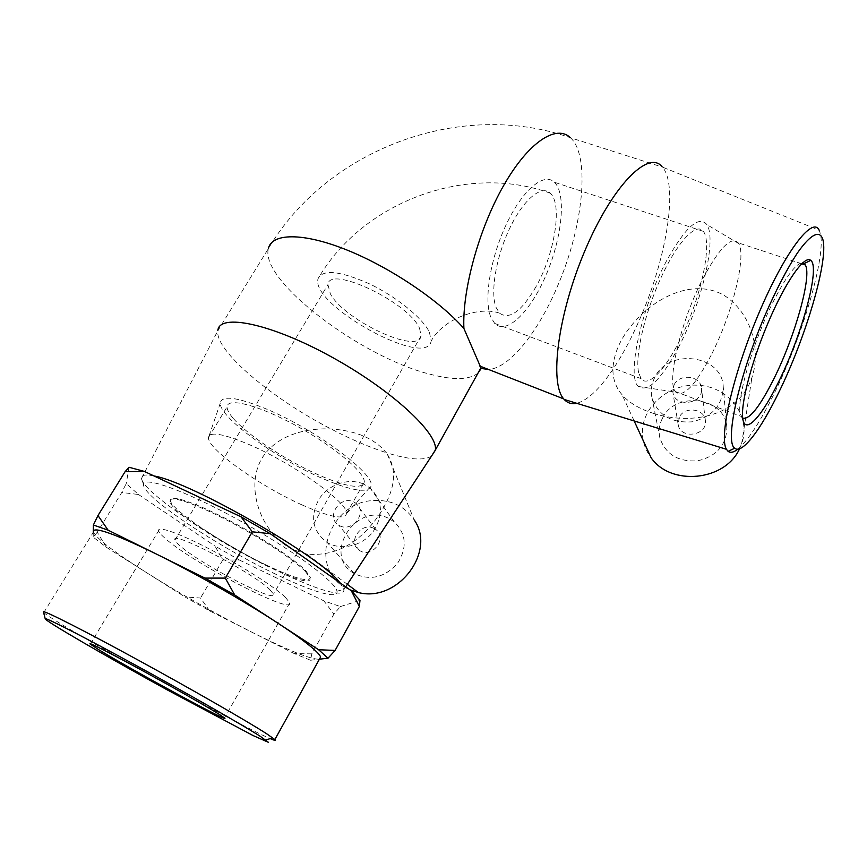 <?xml version="1.0" encoding="UTF-8"?>
<svg xmlns="http://www.w3.org/2000/svg" width="867" height="867" viewBox="0 0 867 867"><rect width="100%" height="100%" fill="white"/><g stroke="black" fill="none" stroke-linecap="round" stroke-linejoin="round"><path stroke-width="0.65" stroke-dasharray="4.33 3.25" d="M209.673 610.91L200.505 598.013L184.996 596.962L209.673 610.91L251.43 631.978C287.324 650.001 309.833 659.093 318.958 659.256L319.414 659.18M97.277 532.208L93.192 537.15L106.218 547.153L97.277 532.208L121.759 492.489L138.471 494.483L126.203 483.591L121.759 492.489M311.784 653.848L294.314 653.61L310.57 660.242L311.784 653.848L333.925 614.053L340.406 606.586L323.868 600.853L333.925 614.053M222.776 560.028L239.346 559.995L215.016 546.058L222.776 560.028L200.505 598.013M310.57 660.242L319.403 659.202M106.218 547.153L146.501 572.621C180.314 593.83 215.287 613.619 251.43 631.978L294.314 653.61M93.278 531.319L93.43 532.121C97.147 539.046 114.834 552.539 146.501 572.621L184.996 596.962M93.268 532.381L93.192 537.15M340.406 606.586L359.989 600.343M239.346 559.995L323.868 600.853M138.471 494.483L215.016 546.058M129.064 467.28L126.203 483.591M305.618 571.721L309.985 578.191C313.919 596.583 170.604 517.794 169.986 501.224C168.892 494.894 192.907 502.502 226.244 519.799C259.526 537.02 294.563 560.093 305.618 571.721M742.683 418.1L740.44 414.166C736.029 400.727 752.632 342.487 773.31 301.586C786.369 276.02 796.134 263.124 802.582 262.918M711.254 354.982C695.399 385.371 683.564 397.747 675.751 392.133L675.317 391.548C666.441 381.653 680.974 320.194 703.397 277.635C719.827 247.366 731.434 235.77 738.24 242.858L738.641 243.497C746.855 256.394 731.835 315.079 711.254 354.982M737.817 449.182C748.221 440.317 760.467 421.535 774.545 392.827C802.213 336.84 826.294 256.144 820.312 233.418L819.152 230.199L662.507 167.147C678.254 185.419 666.831 255.711 641.927 314.136C633.018 335.334 623.34 353.747 612.904 369.385C599.596 389.099 587.533 400.402 576.728 403.296M653.284 413.331C689.579 424.993 733.655 417.027 749.142 384.341L751.873 377.828C761.659 348.621 750.486 312.044 723.869 295.203C696.938 280.084 664.176 293.263 641.927 314.136C623.384 332.094 613.706 350.506 612.904 369.385C612.904 379.247 615.971 387.712 622.116 394.788C629.106 402.797 639.488 408.975 653.284 413.331M478.031 373.038C469.502 379.984 453.604 380.396 430.346 374.284C362.395 357.757 259.818 281.157 268.358 248.634C326.881 149.449 460.344 98.871 570.475 137.745L662.507 167.147M276.161 574.409C218.419 546.969 143.293 497.214 143.554 484.859C142.307 475.398 184.909 490.419 237.894 519.593C290.857 548.67 335.789 581.768 336.96 591.186C338.932 599.845 312.153 591.858 276.161 574.409M154.023 475.961C145.537 474.184 141.375 474.921 141.516 478.194L141.527 478.421C142.307 492.142 220.066 543.696 279.922 572.057C317.116 590.037 345.131 598.382 343.863 589.658L339.929 582.776M266.819 565.338C224.9 545.473 170.723 509.558 170.398 500.541C169.314 494.19 193.33 501.787 226.666 519.073C259.948 536.294 294.975 559.378 306.018 571.017L310.375 577.487C309.194 582.559 294.672 578.506 266.819 565.338M431.365 456.324C423.302 460.832 408.227 459.597 386.129 452.607C374.501 438.518 356.142 430.639 331.064 428.981C304.328 427.691 275.067 436.144 261.487 459.033C244.039 490.408 263.21 535.828 293.599 549.862L306.788 554.089C334.077 556.581 357.432 544.563 376.874 518.033C394.723 492.846 398.224 471.626 387.386 454.351L386.129 452.607C369.201 447.155 350.842 439.276 331.064 428.981C272.531 398.907 214.832 350.886 217.812 330.76L268.358 248.634M43.556 612.265L43.805 612.536C54.231 622.994 238.002 725.159 270.179 738.608M429.425 332.224L431.17 341.013C427.041 369.353 310.332 305.195 317.994 278.795C322.437 269.063 339.506 270.71 369.201 283.737C396.382 296.644 422.847 318.2 429.425 332.224M419.574 328.409L421.102 335.843C418.826 355.177 344.416 320.4 330.381 293.88L327.932 284.614C328.864 264.468 408.899 302.41 419.574 328.409M269.93 589.69L273.484 594.155C277.072 603.996 200.505 564.222 179.989 545.777C176.955 543.165 175.297 541.236 174.993 540.022C169.661 529.173 252.709 572.491 269.93 589.69M285.319 597.2L289.751 602.879C294.13 615.765 193.558 563.55 165.597 538.765C161.36 535.123 159.029 532.468 158.618 530.788C157.22 525.489 179.339 533.238 210.421 549.505C241.449 565.707 274.492 586.861 285.319 597.2M638.611 372.485C634.861 355.784 644.723 312.9 661.218 277.234C677.658 241.438 696.461 221.876 703.375 231.359C711.655 242.077 703.386 286.208 687.043 324.572C670.841 363.1 649.22 389.619 641.049 378.63L638.611 372.485M490.722 316.921C483.634 299.603 490.408 257.629 506.642 223.675C522.779 189.591 544.194 171.991 554.425 182.265C566.595 193.905 562.109 237.46 546.373 274.319C530.832 311.361 506.653 335.54 494.689 323.424L490.722 316.921M536.099 286.533C521.706 311.275 509.514 320.161 499.522 313.16L496.043 307.384C490.137 292.428 496.032 256.827 509.763 228.184C523.44 199.421 541.572 184.465 550.285 193.211C562.813 204.146 554.587 254.064 536.099 286.533M373.666 528.252L375.682 529.434C388.297 537.833 371.791 559.248 359.437 550.393C346.843 542.948 360.65 521.598 373.666 528.252M353.595 501.874L355.698 503.098C368.843 511.779 351.438 534.148 338.574 524.99C325.461 517.296 340.048 495.014 353.595 501.874M388.199 518.152C355.503 501.603 321.69 555.823 354.267 573.586C370.144 580.944 384.514 577.617 397.389 563.593C407.425 547.716 406.374 533.801 394.247 521.847L388.199 518.152M363.663 484.089C348.664 477.37 328.181 484.425 318.839 499.457C309.747 517.155 312.575 531.525 327.303 542.59C341.154 550.913 362.168 546.026 373.027 531.839C383.778 515.063 382.77 500.432 370.025 487.937L363.663 484.089M387.386 454.351L414.198 519.94C404.683 505.981 391.028 499.522 373.222 500.562C327.043 502.307 306.68 571.331 348.653 589.246L349.965 589.842M679.24 417.352L678.189 424.689C680.411 439.851 707.938 435.581 705.359 420.419C704.481 408.379 684.226 406.07 679.24 417.352M674.038 384.97C679.284 373.222 700.536 375.498 701.436 388.015C704.134 403.773 675.23 408.357 672.922 392.61L674.038 384.97M662.301 418.598C659.137 424.971 658.356 431.528 659.971 438.279C665.834 454.557 678.428 462.068 697.729 460.81C716.586 456.259 726.297 445.259 726.86 427.843C726.134 397.075 674.894 390.226 662.301 418.598M654.65 377.687C651.28 384.406 650.434 391.299 652.125 398.376C658.313 415.445 671.676 423.259 692.213 421.806C712.273 416.886 722.612 405.257 723.241 386.931C722.482 354.603 668.089 347.808 654.65 377.687M739.529 448.792L741.621 443.893C751.602 416.734 729.472 387.267 699.095 385.316C668.815 382.683 640.355 407.598 642.512 435.18C643.119 443.449 646.002 450.992 651.15 457.819M678.937 346.529C661.478 379.41 647.963 392.729 638.405 386.487C626.44 377.156 640.973 308.305 666.506 260.913C685.385 227.1 698.845 215.016 706.898 224.651C717.009 239.476 701.555 303.417 678.937 346.529M321.028 477.836C275.435 457.993 219.069 417.027 220.294 403.068C221.638 394.94 237.309 397.053 267.296 409.387C316.444 430.032 375.303 474.347 371.119 485.986C367.976 493.691 351.287 490.971 321.028 477.836M301.727 504.767C260.002 486.105 207.712 449.171 208.459 437.737L208.459 437.597C209.651 431.148 223.729 433.695 250.704 445.237C294.943 464.484 349.033 503.64 346.562 513.524L346.562 513.654C344.307 520.059 329.362 517.1 301.727 504.767M232.876 417.937C228.888 413.234 226.97 409.506 227.121 406.764C227.284 397.021 259.363 405.388 296.98 426.13C334.597 446.754 365.44 472.981 364.303 482.171C361.821 489.476 346.67 487.102 318.85 475.062C286.489 460.821 246.878 434.725 232.876 417.937M570.486 137.755C590.676 156.038 582.982 226.525 558.37 284.148C538.906 331.194 509.774 368.247 488.555 369.483M743.062 420.3L740.44 414.166M675.317 391.548L741.242 416.409M801.682 263.774L738.24 242.858M822.924 239.736L820.312 233.418M336.96 591.186L343.82 589.408M143.554 484.859L141.516 478.194M343.863 589.658L345.705 586.84M141.527 478.421L217.812 330.76M43.805 612.536L93.43 532.121M309.985 578.191L310.375 577.487M169.986 501.224L170.398 500.541M421.102 335.843L273.484 594.155M174.993 540.022L327.932 284.614M289.751 602.879L224.51 717.919M90.233 644.105L158.618 530.788M703.375 231.359L554.425 182.265M641.049 378.63L494.689 323.424M499.522 313.16C479.072 305.878 443.405 318.623 431.17 341.013M550.285 193.211C466.424 162.628 362.2 202.184 317.994 278.795M375.682 529.434L355.698 503.098M359.437 550.393L338.574 524.99M354.267 573.586L327.303 542.59M394.247 521.847L370.025 487.937M347.353 584.336L306.788 554.111M705.359 420.419L701.436 388.015M678.189 424.689L672.922 392.61M659.971 438.279L652.125 398.376M726.86 427.843L723.241 386.931M741.621 443.893L751.884 377.828M634.156 420.939L622.105 394.799M638.405 386.487L675.751 392.133M738.641 243.497L706.898 224.651M220.294 403.068L208.459 437.737M346.562 513.654L371.119 485.986M346.562 513.524L364.303 482.171M208.459 437.597L227.121 406.764"/><path stroke-width="1.3" d="M97.982 515.529L108.104 530.181L93.387 525.012L97.982 515.529L125.086 471.702L129.064 467.28L144.225 471.366L125.086 471.702M204.948 578.083L225.301 578.105L234.751 595.033L204.948 578.083L155.757 553.753C115.224 534.061 94.395 526.583 93.278 531.319L93.268 532.381M335.106 650.434L328.019 658.194L318.601 649.73L335.106 650.434L359.35 606.521L351.341 590.806L359.989 600.343L359.35 606.521M252.308 531.818L240.983 516.786L270.287 533.714L252.308 531.818L225.301 578.105M318.601 649.73L277.765 623.091C244.581 601.362 194.338 572.773 155.757 553.753L108.104 530.181M319.414 659.18L320.617 657.023C320.042 655.344 317.81 652.753 313.908 649.275C306.701 642.881 294.65 634.145 277.765 623.091L234.751 595.033M319.403 659.202L328.019 658.194M93.387 525.012L93.278 531.319M351.341 590.806L270.287 533.714M240.983 516.786L144.225 471.366M778.761 381.545C801.856 335.128 820.572 267.112 810.743 260.371C804.5 254.649 785.264 282.089 767.924 323.174C750.529 364.162 739.724 407.707 743.062 420.3C746.14 434.129 762.44 415.347 778.761 381.545M802.582 262.918L805.335 264.977C812.141 275.966 795.006 336.342 774.329 377.893C760.001 406.569 749.456 419.975 742.683 418.1M778.837 392.296C760.641 429.902 742.033 454.536 734.696 448.239C724.736 441.856 738.001 378.912 764.466 316.574C775.857 290.293 786.857 269.073 797.477 252.882C810.829 233.765 820.052 229.614 822.924 239.736C828.549 261.14 805.356 338.542 778.837 392.296M819.152 230.199C812.552 215.634 784.516 252.416 758.744 313.475C732.897 374.371 718.786 437.217 726.438 449.29L728.096 451.339C730.469 453.127 733.71 452.411 737.817 449.182M576.728 403.296C571.765 404.401 567.582 403.112 564.2 399.449L563.734 398.907C549.288 383.192 557.698 314.71 584.965 250.552C612.069 186.221 648.126 149.623 662.041 166.616M339.929 582.776C322.242 557.698 191.184 482.074 154.023 475.961M217.845 330.49C219.286 313.03 270.818 323.445 331.216 356.749C391.635 389.868 438.572 433.576 435.342 450.06L431.365 456.324M260.143 736.224L268.445 742.336L253.012 735.519L166.854 689.677C105.536 655.994 43.101 619.775 45.182 618.67C46.493 617.813 84.738 637.397 136.65 665.78C188.507 694.12 241.915 724.66 260.143 736.224M270.179 738.608C274.546 740.494 276.096 740.808 274.861 739.551L266.819 733.872C248.146 721.767 192.626 689.85 138.579 660.329C84.467 630.764 44.705 610.617 43.426 611.788L43.556 612.265M218.852 714.094L224.51 717.919C232.594 724.693 130.895 669.454 98.881 649.773L90.233 644.105C87.155 641.407 108.223 652.006 139.793 669.183C171.308 686.317 206.248 706.182 218.852 714.094M268.358 248.634C271.674 233.039 302.648 232.302 346.367 249.783C390.009 267.177 439.493 300.589 463.899 328.474L481.207 368.453L478.031 373.038M349.965 589.842L358.331 592.519C397.715 602.944 436.589 551.542 414.198 519.94M634.156 420.939L651.15 457.819C670.885 486.344 725.05 481.207 739.529 448.792M463.899 328.474C462.111 290.553 478.714 229.267 503.489 185.82C528.241 142.221 556.256 123.938 570.486 137.755M488.555 369.483L481.207 368.453M810.743 260.371L804.175 263.557M805.335 264.977L801.682 263.774M734.696 448.239L728.096 451.339M726.438 449.29L564.2 399.449M345.705 586.84L435.299 450.331M265.866 739.984L272.671 737.806M45.182 618.67L43.426 611.788M274.861 739.551L320.617 657.023M435.342 450.06L480.795 368.063M358.331 592.519L347.353 584.336M563.734 398.907L479.57 365.961"/></g></svg>
